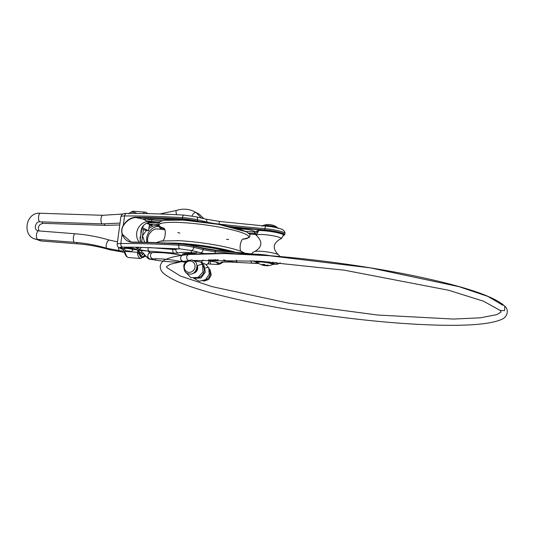 <?xml version="1.0" encoding="UTF-8"?>
<svg xmlns="http://www.w3.org/2000/svg" width="534" height="534" viewBox="0 0 534 534"><rect width="100%" height="100%" fill="white"/><g stroke="black" fill="none" stroke-linecap="round" stroke-linejoin="round"><path stroke-width="0.8" d="M208.794 260.171A17.936 2.456 -172.3 0 0 217.832 259.684M196.565 253.937A17.936 2.456 -172.3 0 0 194.016 253.71A17.936 2.456 -172.3 0 0 182.655 254.471A17.936 2.456 -172.3 0 0 183.095 255.125M138.613 250.279L137.979 250.152M124.155 247.162A254.177 34.83 7.7 0 1 139.094 247.269A8.11 1.108 -172.3 0 0 136.731 248.223L138.426 249.058A8.11 1.108 -172.3 0 0 148.819 251.08L138.152 250.239L136.203 249.278A8.11 1.108 -172.3 0 0 124.155 247.162L122.546 247.155A8.384 1.081 -173 0 0 122.046 247.175A8.11 1.108 -172.3 0 0 121.211 248.096L121.378 248.056M123.241 249.318A2.81 0.387 7.7 0 1 122.733 249.385L122.847 249.385M122.046 247.175A9.358 1.282 7.7 0 0 120.47 248.27L121.639 249.044M120.47 248.27A3.117 2.857 116.3 0 1 119.503 248.01L122.787 249.391L123.701 248.971M147.257 222.992L149.62 224.754A1.562 1.428 -63.7 0 0 149.593 224.167M149.126 226.529A3.117 1.168 -85.5 0 0 149.62 224.754L152.217 224.961L149.126 226.529L148.866 228.445L151.996 226.596A12.476 11.441 116.3 0 1 155.908 225.448A7.796 7.149 116.3 0 1 157.55 225.381L158.798 225.475M175.165 219.788A251.06 34.403 -172.3 0 0 145.001 218.78A4.993 0.681 -172.3 0 0 143.212 219.06A4.993 0.681 -172.3 0 0 143.306 219.22L149.774 222.418A12.476 11.441 -63.7 0 0 145.862 223.572L143.212 225.662L141.744 228.078L140.923 231.142L140.889 234.827L140.028 237.75L140.742 242.189M147.404 220.936L148.913 221.116A4.993 0.681 -172.3 0 0 151.636 221.443L158.932 222.017M158.291 222.892L151.416 222.351A7.796 7.149 -63.7 0 0 149.774 222.418M160.113 226.61A4.993 0.681 -172.3 0 0 160.053 226.61L159.306 226.803L159.379 227.357L161.468 228.178A4.993 0.681 -172.3 0 0 163.918 228.792M254.718 231.709A15.593 2.136 7.7 0 1 253.89 231.129A6.234 0.854 -172.3 0 0 246.294 229.386A349.296 47.866 7.7 0 1 236.896 228.439M248.544 233.104A349.296 47.866 7.7 0 1 254.484 233.431A6.234 0.854 -172.3 0 0 254.765 233.445M161.468 228.178A24.951 3.418 7.7 0 1 158.992 229.039L155.461 228.959M132.372 242.069L130.943 241.922L132.412 242.062C146.75 242.209 162.309 242.763 179.077 243.718L193.809 245.827A13.724 1.882 -172.3 0 0 179.097 243.718A256.981 35.217 -172.3 0 0 132.445 242.069L132.198 242.316A257.295 35.257 7.7 0 1 178.91 243.971A14.038 1.922 7.7 0 1 193.949 246.127A467.811 64.107 7.7 0 1 203.287 248.377A15.593 2.136 -172.3 0 0 215.416 250.433A343.062 47.012 -172.3 0 0 261.32 255.025A15.593 2.136 7.7 0 1 263.889 255.285M130.943 241.922L122.112 234.059C124.075 239.219 127.432 241.975 132.198 242.316M122.293 233.965C121.432 231.169 121.812 228.358 123.434 225.528L123.281 225.415C121.659 228.318 121.271 231.202 122.112 234.059L120.831 243.511A12.476 1.709 -172.3 0 0 117.173 244.218C116.946 245.733 117.727 246.995 119.503 248.01M123.434 225.528C126.858 220.469 130.97 217.819 135.756 217.578L135.596 217.211C130.75 217.471 126.645 220.202 123.281 225.415L124.555 215.956A257.295 35.257 7.7 0 1 182.468 217.638A14.038 1.922 7.7 0 1 197.513 219.794A467.811 64.107 7.7 0 1 206.845 222.051A15.593 2.136 -172.3 0 0 218.973 224.106A343.062 47.012 -172.3 0 0 264.877 228.699A15.593 2.136 7.7 0 1 284.882 233.451L284.715 234.673A15.593 2.136 -172.3 0 0 264.71 229.92A343.062 47.012 7.7 0 1 228.639 226.389M155.908 225.448L159.306 226.803L159.379 227.357L159.466 226.73M144.607 242.276L142.565 235.648L146.456 230.401A6.234 0.854 7.7 0 1 143.392 229.527L141.717 228.706A6.234 0.854 7.7 0 1 141.537 228.605M262.882 261.473A8.424 1.155 7.7 0 1 273.408 264.17L273.755 263.909A8.731 1.195 -172.3 0 0 273.862 263.756A8.731 1.195 -172.3 0 0 268.222 261.854M257.101 261.086A8.731 1.195 -172.3 0 0 256.554 261.42A8.731 1.195 -172.3 0 0 256.614 261.593L256.881 261.934A8.424 1.155 7.7 0 1 260.499 261.306M257.415 262.294A8.424 1.155 7.7 0 1 256.881 261.934M273.408 264.17A8.424 1.155 7.7 0 1 272.794 264.377M262.327 261.493A7.943 1.088 7.7 0 1 273.034 263.983L272.367 264.65A7.576 1.041 7.7 0 0 272.567 264.323A7.576 1.041 7.7 0 0 263.943 262.241A7.576 1.041 7.7 0 0 257.755 262.681L257.295 261.854A7.943 1.088 7.7 0 1 262.327 261.493M266.393 265.705A14.652 13.577 90.5 0 1 265.224 265.585A14.618 5.74 -74.7 0 1 264.464 265.585L263.629 265.425A14.618 13.55 90.5 0 1 262.721 265.198A14.618 13.55 90.5 0 1 261.927 264.944A14.652 5.754 -74.7 0 1 261.793 264.897A14.652 5.754 -74.7 0 1 261.206 264.584A14.618 12.849 -43.7 0 0 262.868 265.044L263.229 264.977A14.618 5.74 -74.7 0 1 262.661 264.317A14.652 12.883 -43.7 0 0 264.53 264.464A14.618 5.04 84 0 0 265.211 265.131L266.039 265.291A14.618 12.849 -43.7 0 0 267.828 265.104A14.652 5.053 84 0 0 268.555 265.465A14.618 13.55 90.5 0 1 266.8 265.672L266.439 265.738A14.618 5.04 84 0 0 266.746 265.765A14.692 14.692 0 0 0 272.367 264.65M262.721 265.198A14.692 14.692 0 0 0 264.464 265.585A14.618 5.74 -74.7 0 1 264.457 265.585L264.731 264.684M265.318 265.191L265.224 265.585M265.271 226.049A8.731 1.195 7.7 0 1 274.963 227.371M277.673 227.951A8.424 1.155 -172.3 0 0 270.598 226.303A8.424 1.155 -172.3 0 0 262.828 225.829M271.973 225.008L272.033 225.001A14.618 6.074 112.5 0 1 272.474 225.094A14.618 6.074 112.5 0 1 272.801 225.214A14.652 13.11 104.3 0 0 271.032 224.847A14.618 6.775 -89.5 0 0 270.157 224.614L270.157 224.614A14.692 14.692 0 0 0 268.722 224.514A14.618 13.076 104.3 0 0 267.581 224.54A14.652 6.788 -89.5 0 0 267.3 224.547A14.692 14.692 0 0 0 262.768 225.622L262.101 226.289M269.296 224.54A14.618 13.076 104.3 0 0 268.722 224.514M254.738 231.689L254.925 233.852L259.017 230.281A14.505 1.989 -172.3 0 1 273.495 231.703A14.505 1.989 -172.3 0 1 283.354 234.566L283.614 234.913L281.164 238.711M141.744 228.078A6.234 0.854 7.7 0 1 142.898 227.971L148.559 230.761A6.234 0.854 7.7 0 1 146.456 230.401M143.212 225.662L142.898 227.971M146.57 223.252L148.325 224.06M148.866 228.445L148.559 230.761M151.102 258.963A3.117 2.663 -95.4 0 1 150.802 259.01A3.117 2.663 -95.4 0 1 147.905 255.125A2.463 0.948 101.4 0 1 148.112 254.451L149.427 252.802L152.824 252.595C160.874 252.288 170.66 253.216 182.194 255.372M147.905 255.125L147.865 258.256M148.832 258.983L148.979 259.01A3.117 0.507 96.4 0 0 149.073 259.077L147.651 258.109C146.63 257.081 142.525 251.955 142.478 252.502A4.285 1.609 94.5 0 0 142.485 252.502L139.254 252.248M147.558 256.68A3.117 1.769 -87.8 0 0 148.979 259.01L150.661 259.017M183.316 261.413L182.261 261.647M193.695 278.334L199.289 281.291L205.477 279.662L209.221 274.356L208.781 267.921L205.95 264.577L203.521 263.235M196.973 265.331L197.253 265.925A4.285 1.362 -24.2 0 1 202.693 264.917L200.771 262.007L196.579 261.233M192.721 260.438L258.569 261.179L344.463 270.204L448.647 290.256L483.49 301.203L500.204 310.461L504.563 310.628L504.817 306.262M190.898 254.424L225.021 253.57L269.103 255.699L370.536 267.894L459.006 286.665L487.989 296.45L502.935 305.308L487.989 296.45L459.006 286.665L370.536 267.894L269.103 255.699L225.021 253.57L190.898 254.424M181.687 261.613L170.279 264.27L166.461 266.666L166.788 267.561L180.459 276.045L212.025 286.631L288.46 303.118L377.531 315.027L453.373 319.058L480.3 317.823L496.907 314.606L501.132 312.01L500.204 310.461L504.563 310.628L504.83 306.276C508.815 309.206 508.221 317.169 500.925 319.699C488.723 324.719 463.325 326.374 424.737 324.665C369.448 322.336 293.587 312.163 239.058 299.774C199.509 290.876 174.538 282.232 164.145 273.849C161.415 271.726 160.12 269.049 160.26 265.819C161.108 262.601 163.23 260.345 166.635 259.043C178.837 254.024 204.235 252.368 242.823 254.077C298.092 256.407 373.927 266.573 428.455 278.955C470.174 288.293 495.632 297.405 504.83 306.276M194.63 260.959L194.997 261.787M203.401 263.108L201.018 262.254M208.781 267.921A4.285 1.362 155.8 0 0 205.363 268.015M193.121 273.274A5.066 4.646 -63.7 0 0 197.253 265.925M187.28 271.933A5.761 5.28 116.3 0 1 186.68 262.201A5.761 5.28 116.3 0 1 195.03 265.939A5.761 5.28 116.3 0 1 187.28 271.933M121.011 247.396L120.978 247.642A7.796 1.068 -172.3 0 1 127.359 247.449A7.796 1.068 -172.3 0 1 135.91 249.258L137.024 249.805A5.654 2.116 -85.5 0 1 137.598 250.353A8.424 3.157 -85.5 0 1 138.62 251.874A8.424 3.157 -85.5 0 1 139 253.069A12.008 4.499 94.5 0 0 141.383 257.181A12.008 4.499 94.5 0 0 144.514 255.786A8.424 3.157 -85.5 0 1 145.088 255.145M120.978 247.642A7.796 1.068 -172.3 0 0 121.498 248.123L124.275 248.804M145.361 255.472L140.782 258.516A13.257 4.966 -85.5 0 1 137.432 253.777L137.932 252.348L124.215 251.267L125.323 252.822A1.248 0.768 166.1 0 1 124.529 252.322L123.18 249.224A5.654 2.116 94.5 0 0 122.613 248.67M145.108 256.2A7.796 1.068 -172.3 0 0 145.982 256.227M132.719 249.131A4.098 0.561 -172.3 0 0 128.781 248.13A4.098 0.561 -172.3 0 0 124.722 248.05M126.658 250.766L129.448 251.127M130.002 251.274L129.635 251.047M128.908 251.02L128.861 251.36M137.932 252.348L137.598 250.353M184.29 254.978A16.374 2.243 7.7 0 1 195.09 254.024M215.629 259.678A16.374 2.243 7.7 0 1 208.687 259.918M208.814 260.218A18.243 2.503 -172.3 0 0 218.219 259.684M196.846 253.924A18.243 2.503 -172.3 0 0 182.875 255.152M223.679 259.738A9.358 1.282 -172.3 0 0 237.47 262.334A346.179 47.439 -172.3 0 0 229.006 261.954A18.71 2.563 -172.3 0 0 220.822 262.628A464.693 63.68 7.7 0 1 219.347 263.656A8.11 1.108 -172.3 0 0 209.001 261.019M168.564 253.303A9.358 1.282 -172.3 0 0 159.553 251.921L173.603 253.029A8.11 1.108 -172.3 0 0 178.349 252.956A23.389 3.204 7.7 0 1 191.873 252.729A8.11 1.108 -172.3 0 0 196.866 252.509A8.11 1.108 -172.3 0 0 193.809 251.06A464.693 63.68 7.7 0 1 200.777 252.749A18.71 2.563 -172.3 0 0 204.689 253.603M159.553 251.921A3.117 1.168 94.5 0 0 159.719 251.968A3.117 1.168 94.5 0 0 159.893 251.948M173.603 253.029A3.117 1.168 -85.5 0 1 172.896 249.418L149.099 247.542M148.819 251.08A3.117 1.168 -85.5 0 1 148.112 247.516M121.211 248.096L123 248.984M126.718 213.433A3.117 2.216 89.7 0 0 124.555 215.956A12.476 1.709 7.7 0 0 120.898 216.664C121.565 214.688 122.319 213.353 126.718 213.433C143.846 213.346 162.983 213.9 184.117 215.102A3.117 1.522 93.3 0 0 182.468 217.638L182.301 218.867A257.295 35.257 -172.3 0 0 135.596 217.211M151.996 226.596L152.217 224.961M143.306 219.22A24.951 3.418 7.7 0 0 135.756 217.578A256.981 35.217 7.7 0 1 182.408 219.227A13.724 1.882 7.7 0 1 196.719 221.243M148.913 221.116L151.416 222.351M157.55 225.381L160.053 226.61M164.592 229.753A256.981 35.217 7.7 0 1 158.992 229.039L164.592 229.76M255.265 234.406A343.369 47.052 -172.3 0 0 249.558 234.106L255.272 234.413M231.469 227.043A343.369 47.052 -172.3 0 0 264.764 230.281A15.279 2.096 7.7 0 1 280.136 232.871A15.279 2.096 7.7 0 1 283.514 235.487M139.094 247.269A3.117 2.016 91 0 0 139.454 247.329L180.038 248.884L191.192 250.479A3.117 1.822 -76.6 0 0 193.789 247.349L193.835 245.834L203.134 248.083A467.497 64.06 -172.3 0 0 193.869 245.84M261.42 254.771A343.369 47.052 7.7 0 1 215.502 250.179A15.907 2.183 7.7 0 1 203.2 248.096M268.208 255.599A15.279 2.096 -172.3 0 0 261.453 254.771L261.306 255.112M200.777 252.749A3.117 1.889 -76.3 0 0 203.12 249.605L203.167 248.083L215.496 250.172L215.249 251.654A15.593 2.136 7.7 0 1 203.12 249.605A467.811 64.107 -172.3 0 0 193.789 247.349A14.038 1.922 -172.3 0 0 178.743 245.193A257.295 35.257 -172.3 0 0 120.831 243.511A3.117 2.216 -90.3 0 0 122.546 247.155M179.077 243.718L178.743 245.193A3.117 1.522 -86.7 0 0 180.038 248.884M182.408 219.227L182.301 218.867A14.038 1.922 -172.3 0 1 197.346 221.023L197.513 219.794A3.117 1.822 103.4 0 0 196.365 216.857L205.657 219.1A3.117 1.889 103.7 0 1 206.845 222.051L206.785 222.498M197.213 221.296L197.346 221.023A467.811 64.107 -172.3 0 1 199.676 221.577M264.764 230.281L264.877 228.699A3.117 0.961 95.1 0 1 266.065 226.122C272.5 226.683 277.847 227.758 282.106 229.36C284.422 230.875 285.35 232.237 284.882 233.451M218.927 224.44L218.973 224.106A3.117 0.547 96.3 0 1 219.808 221.497L266.065 226.122A3.117 0.961 95.1 0 1 266.199 226.169M146.963 242.336A12.476 11.441 116.3 0 1 157.864 226.409M145.074 256.247A8.11 1.108 -172.3 0 0 146.029 256.28M210.383 261.186A3.117 0.794 95.6 0 0 210.89 264.15C219.955 264.624 217.852 264.564 220.889 263.569L222.765 262.267C223.773 262.348 220.162 261.974 229.286 262.007A3.117 1.736 92.4 0 1 229.006 261.954M146.269 256.567A254.177 34.83 7.7 0 1 144.968 256.393M141.677 242.209L143.392 229.527M140.128 240.494L141.717 228.706M139.294 242.162A12.476 11.441 116.3 0 1 137.605 229.446A12.476 11.441 116.3 0 1 147.825 221.456M143.539 219.374L143.613 218.853M145.428 218.786L145.215 220.375M241.041 228.866A3.117 1.662 92.7 0 0 240.507 229.527M152.043 218.927A3.117 1.168 94.5 0 0 151.843 219.915L161.855 220.702M145.722 218.793A4.993 0.681 -172.3 0 0 151.843 219.915L151.636 221.443M245.533 231.409A349.296 47.866 7.7 0 1 254.685 231.896M219.881 221.537A3.117 0.547 96.3 0 0 219.808 221.497L205.657 219.1A3.117 1.889 103.7 0 0 205.33 219.067M258.91 263.489A346.179 47.439 -172.3 0 0 252.035 263.088A9.358 1.282 -172.3 0 0 255.179 261.627A12.476 1.709 7.7 0 1 253.39 260.866M275.764 262.448A12.476 1.709 7.7 0 1 272.954 264.343M273.889 263.569A9.278 1.268 -172.3 0 0 272.707 262.201M255.179 261.627A3.117 2.496 108.3 0 1 254.611 261.526L255.065 261.62M252.035 263.088A3.117 1.529 -86.8 0 1 250.927 260.726M237.47 262.334A3.117 1.662 -87.3 0 1 236.255 260.058M191.079 250.453A3.117 1.195 94.4 0 0 191.873 252.729M193.809 251.06A3.117 1.836 103.5 0 1 193.495 251.027L195.164 251.421M136.731 248.223A3.117 2.857 -63.7 0 0 139.067 247.322M138.426 249.058A3.117 2.857 -63.7 0 0 141.35 247.362M178.349 252.956A3.117 2.957 -106.8 0 1 175.826 249.371A4.993 0.681 7.7 0 1 172.896 249.418L173.023 248.504M179.424 248.844A26.506 3.631 -172.3 0 0 175.826 249.371L175.92 248.657M220.822 262.628A3.117 3.057 53.3 0 0 222.832 262.247M216.504 262.261A3.117 3.05 58.1 0 0 220.889 263.569M215.102 253.443A3.117 0.547 -83.7 0 1 215.249 251.654A343.062 47.012 7.7 0 0 235.334 253.783M161.101 228.031L161.201 227.264M254.484 233.431L254.671 232.07M263.402 264.41L263.229 264.977M263.696 264.43L263.629 265.425M266.833 265.238L266.8 265.672M277.84 228.418L277.38 227.591A7.576 1.041 -172.3 0 0 271.058 225.942A7.576 1.041 -172.3 0 0 263.402 225.475A7.576 1.041 -172.3 0 0 262.768 225.622M258.676 230.541L258.756 230.528A14.812 2.029 7.7 0 1 273.548 231.976A14.812 2.029 7.7 0 1 283.614 234.907L283.521 234.646C280.59 232.35 266.386 230.254 258.97 230.274L258.676 230.541C256.787 235.16 255.466 235.574 254.718 231.776L255.052 231.516M258.756 230.528A14.812 2.029 7.7 0 1 273.548 231.983A14.812 2.029 7.7 0 1 283.614 234.913L281.351 238.631L280.43 238.958A12.522 1.715 7.7 0 0 272.554 235.708A12.522 1.715 7.7 0 0 256.847 234.753A12.522 1.715 7.7 0 0 256.474 235.527A12.522 1.715 7.7 0 0 256.807 235.768L254.918 233.845L254.698 231.789L258.756 230.528M254.584 251.494A12.522 1.715 7.7 0 1 254.685 251.467A12.522 1.715 7.7 0 1 266.653 251.881A12.522 1.715 7.7 0 1 278.307 254.658C272.267 248.497 272.974 243.264 280.43 238.958M255.686 254.244A14.812 2.029 7.7 0 1 270.945 255.806M254.718 231.776L258.97 230.274M270.885 255.799A14.812 2.029 -172.3 0 0 255.753 254.251M128.941 213.86C131.217 211.404 130.343 212.559 132.319 212.098L134.935 212.452L136.858 213.453M143.125 213.533A13.257 4.966 -85.5 0 1 145.555 212.185L133.447 211.237A13.257 4.966 -85.5 0 0 131.417 212.145M147.03 213.607A12.008 4.499 94.5 0 0 145.989 213.587M119.776 224.961L105.465 225.388A4.285 1.582 -88.1 0 1 104.337 223.92M123.06 214.007L102.682 215.302A4.285 1.582 91.9 0 0 100.959 219.534A4.285 1.582 91.9 0 0 102.401 223.873L120.023 223.092M198.101 214.041A4.285 1.702 -58.5 0 1 199.082 214.021L195.718 212.325M158.191 224.367L149.507 224.16A4.285 1.609 -85.5 0 1 148.459 222.778M105.465 225.388L43.047 223.332A4.285 1.582 -88.1 0 1 41.926 221.884M39.796 239.592A4.285 1.609 94.5 0 0 40.831 240.941L77.677 243.838C88.717 244.712 99.498 246.715 110.017 249.845L124.535 252.362M76.642 242.503A4.285 1.609 94.5 0 0 77.677 243.838M109.357 248.998A4.285 1.689 106.6 0 0 110.017 249.845M121.792 250.873A4.285 1.609 94.5 0 0 122.827 252.228M141.31 250.526A4.285 1.609 94.5 0 0 142.478 252.502M148.112 254.451A3.117 2.663 -95.4 0 1 150.214 252.802M150.268 259.043L153.225 258.816A3.117 2.557 -93.7 0 1 152.611 258.77A3.117 2.557 -93.7 0 1 150.535 254.918A3.117 2.557 -93.7 0 1 152.824 252.595M151.082 258.983A3.117 0.808 99.8 0 1 150.635 259.304L149.073 259.077M155.821 258.743A3.117 0.607 99.3 0 1 155.18 260.031A3.117 0.607 99.3 0 1 155.094 260.051L150.635 259.304M181.867 261.667L182.595 261.82A3.117 1.469 -78.1 0 0 183.629 261.346M182.595 261.82L184.784 262.247A3.117 0.981 -79.7 0 0 185.812 261.079M183.062 255.125A3.117 2.75 82.7 0 0 183.015 255.132A3.117 2.75 82.7 0 0 180.679 258.576A3.117 2.75 82.7 0 0 183.809 261.32L183.369 261.4A3.117 2.95 73.8 0 1 180.959 261.006M208.607 259.751L209.021 261.553A3.117 3.091 -177.7 0 1 205.864 264.524M189.169 254.471L189.076 254.478A3.117 2.65 84.9 0 0 186.72 257.141A3.117 2.65 84.9 0 0 188.489 260.499M202.953 259.898A3.117 2.236 105.9 0 1 200.771 262.007M203.033 265.778A7.623 6.989 116.3 0 1 203.581 266.78A7.623 6.989 116.3 0 1 197.079 277.847M197.079 267.434A5.066 4.646 116.3 0 1 194.77 272.12M209.515 270.544A6.488 5.947 116.3 0 1 204.802 280.096M201.398 218.066L196.011 212.505A4.285 1.702 121.5 0 0 191.92 215.983M196.011 212.505C189.924 208.934 183.416 208.24 176.507 210.416A4.285 1.268 71.6 0 0 176.6 214.695M102.682 215.302L40.264 213.246A4.285 1.582 91.9 0 0 38.548 217.478A4.285 1.582 91.9 0 0 39.983 221.817L102.401 223.873M40.264 213.246C24.477 211.918 21.687 238.811 37.767 239.432A4.285 1.609 -85.5 0 1 36.499 235.027A4.285 1.609 -85.5 0 1 38.435 230.882C32.894 230.161 35.571 220.996 39.983 221.817M37.767 239.432L74.606 242.329A4.285 1.609 -85.5 0 1 73.345 237.924A4.285 1.609 -85.5 0 1 75.281 233.779L38.435 230.882M74.606 242.329C85.654 243.197 96.434 245.199 106.954 248.33A4.285 1.689 -73.4 0 1 106.56 243.744A4.285 1.689 -73.4 0 1 109.403 240.113L117.493 241.849M106.954 248.33L119.763 250.713A4.285 1.609 -85.5 0 1 118.461 247.349M204.195 248.323A27.287 3.738 7.7 0 1 213.24 249.899M189.383 244.926A28.849 3.952 7.7 0 1 225.668 251.267M182.902 244.031A28.849 3.952 7.7 0 1 183.536 244.038M220.115 248.984A28.849 3.952 7.7 0 1 227.824 251.494M175.312 243.504A43.04 5.901 7.7 0 1 233.492 252.081M167.416 243.11A45.076 6.174 7.7 0 1 235.714 252.308M156.215 242.636L161.048 241.001L178.863 240.694A45.283 6.208 7.7 0 1 225.515 247.002A45.283 6.208 7.7 0 1 243.337 252.395M163.484 228.318A45.283 6.208 7.7 0 1 186.086 222.858A45.283 6.208 7.7 0 1 245.787 234.259A45.283 6.208 7.7 0 1 243.624 239.152M228.485 239.466L228.645 239.472A45.283 6.208 7.7 0 1 226.543 239.372M178.182 232.684L179.891 233.071A45.283 6.208 7.7 0 1 177.842 232.604M160.333 223.699A45.076 6.174 7.7 0 1 192.133 220.796A45.076 6.174 7.7 0 1 245.94 231.676M132.966 249.485L137.024 249.805M124.522 248.156C124.522 248.27 123.634 247.229 131.644 248.684L132.886 249.285A4.232 0.581 -172.3 0 0 129.755 248.337A4.232 0.581 -172.3 0 0 124.522 248.156L124.288 248.45A4.426 0.607 -172.3 0 0 124.282 248.55M133.006 249.732A4.426 0.607 -172.3 0 0 133.026 249.632A4.426 0.607 -172.3 0 0 129.755 248.644A4.426 0.607 -172.3 0 0 124.288 248.45L124.242 248.65C125.81 251.841 125.804 250.433 127.025 251.247L129.642 251.601L128.874 251.007L126.398 250.88L129.642 251.601C131.097 251.147 130.69 252.462 133.019 249.839A4.432 0.607 -172.3 0 0 129.742 248.771A4.432 0.607 -172.3 0 0 124.382 248.497A4.432 0.607 -172.3 0 0 124.242 248.65M126.631 250.833L130.136 251.307M124.529 252.322C125.163 255.272 126.545 257.014 128.674 257.562A13.257 4.966 -85.5 0 1 125.323 252.822M138.9 250.333L138.96 250.72A1.248 0.601 -8.3 0 1 138.88 250.987A11.828 4.426 94.5 0 0 138.773 250.326M138.88 250.987A11.381 4.265 94.5 0 0 138.947 251.387A11.381 4.265 94.5 0 0 141.47 256.567A11.381 4.265 94.5 0 0 144.767 254.751M143.286 253.837A10.133 3.798 -85.5 0 1 141.029 255.406C140.929 256.5 140.242 254.938 138.96 250.72M137.432 253.777A1.248 0.768 -13.9 0 0 139 253.069M144.367 256.433A1.248 0.988 -144 0 0 144.514 255.786M189.016 254.484L189.223 253.877M188.168 253.763L194.61 254.057M196.826 253.924L189.39 253.416L183.943 253.663L182.655 254.471M121.018 247.335L120.991 247.409C117.373 246.948 132.058 247.088 136.103 249.251L138.339 250.286L159.719 251.968L168.203 253.263M147.691 242.356L147.571 238.511L149.006 234.212L152.003 230.721L155.147 228.986L158.992 229.039M215.496 250.172L268.248 255.599M283.514 235.514L284.715 234.673M120.898 216.664L117.173 244.218M144.948 256.42L146.296 256.6M207.94 263.856L210.89 264.15M184.117 215.102L196.365 216.857M274.216 262.868L272.674 262.194M272.787 264.383L277.433 264.203L280.303 262.828M252.856 260.832L254.611 261.526M138.152 247.275L139.454 247.329M208.767 261.033C213.42 261.533 216.484 262.101 217.972 262.735L217.698 262.534M258.977 263.529L229.286 262.007M191.192 250.479L193.495 251.027M273.862 263.756L273.995 262.748M256.554 261.42L256.6 261.059M257.755 262.681A14.692 14.692 0 0 0 261.793 264.897M263.262 265.044L263.469 264.417M266.393 265.725L266.379 265.278M277.38 227.591A14.692 14.692 0 0 0 272.474 225.094M251.634 253.864L252.789 252.402L254.865 251.414C262.114 247.169 262.761 241.955 256.807 235.768M280.19 256.56L278.307 254.658M134.748 212.405L132.319 212.098M148.018 213.633L145.555 212.185M130.75 212.312L133.447 211.237M129.301 213.32L127.793 213.426M203.908 218.673L199.082 214.021M149.507 224.16L148.325 224.066M35.017 238.885L40.831 240.941M43.047 223.332L40.184 224.387L38.828 226.129L38.294 228.025L38.989 230.922M139.654 253.55L144.026 253.89M149.266 251.147L149.76 252.809M149.533 252.809L148.078 251.053M182.154 261.673C175.993 262.454 166.975 261.914 155.094 260.051M183.015 255.132L183.596 255.058M183.809 261.32L184.363 261.253M181.033 261.5C169.852 259.437 160.58 258.543 153.225 258.816M184.784 262.247L185.638 262.401M209.021 261.553L207.933 263.863L206.151 264.757M196.652 261.246L193.682 260.846M182.441 261.506L187.601 260.886M193.902 278.341L200.917 278.027L205.376 272.093L203.875 264.951L201.638 263.042M187.514 273.448C196.312 277.613 200.237 262.107 193.488 260.752C191.833 258.463 183.476 261.84 183.816 266.059C183.95 270.418 185.185 272.887 187.514 273.448M209.074 268.662L210.016 269.67L211.257 274.923L208.687 279.422L204.509 281.017L203.047 280.891M176.507 210.416L159.813 213.974M156.909 222.785L148.025 222.751M75.281 233.779C86.929 234.7 98.296 236.809 109.403 240.113M124.095 251.053L119.763 250.713M185.979 272.474L190.825 277.673L197.947 277.5L202.873 272.16L202.693 264.924M182.121 243.951L191.619 244.719L225.308 250.126L232.25 251.955M244.926 253.223L243.551 252.475C239.793 250.66 233.779 248.831 225.515 247.002M178.863 240.694L177.034 240.607M161.241 241.168C165.153 242.376 167.109 227.858 163.03 227.931M244.165 238.905C240.253 237.69 238.291 252.208 242.376 252.135M243.597 239.172L249.238 237.39L250.072 235.908L249.485 234.005L246.348 231.789L218.813 224.42L183.576 220.115L164.065 220.288L158.972 221.984L158.131 223.466L158.551 225.148L160.12 226.616L163.504 228.345M145.248 255.572L143.486 257.441M132.886 249.285L133.019 249.839M126.498 250.88L130.249 251.387M140.782 258.516L128.674 257.562"/></g></svg>
